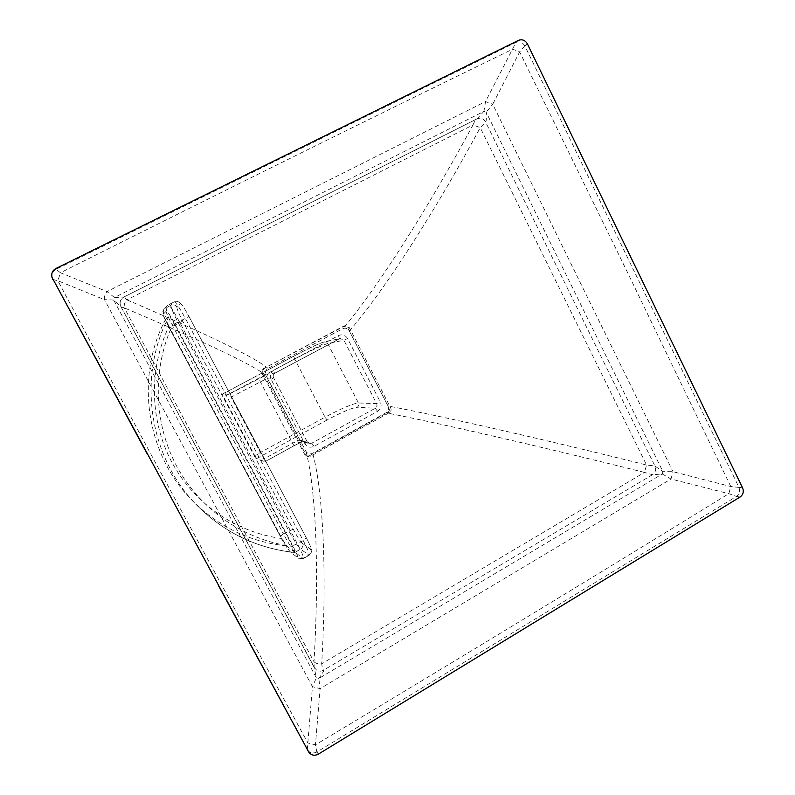 <?xml version="1.0" encoding="UTF-8"?>
<svg xmlns="http://www.w3.org/2000/svg" width="795" height="795" viewBox="0 0 795 795"><rect width="100%" height="100%" fill="white"/><g stroke="black" fill="none" stroke-linecap="round" stroke-linejoin="round"><path stroke-width="0.6" stroke-dasharray="3.98 2.98" d="M368.711 368.602L387.98 405.987C389.153 408.829 388.487 411.095 385.972 412.784L312.624 453.279C309.792 454.541 307.536 453.856 305.856 451.242L265.957 375.339C264.725 372.418 265.431 370.112 268.064 368.403L342.625 328.762C345.428 327.58 347.654 328.305 349.303 330.939L368.711 368.602M52.768 279.452L57.896 280.764L60.44 272.755L56.087 269.286L516.005 42.373L485.546 101.551L483.926 111.38L114.48 297.499L123.871 297.032L477.109 118.793C480.717 117.481 483.549 118.564 485.606 122.042L480.22 127.647L646.554 465.025C536.695 437.419 434.607 414.801 387.98 405.987M516.005 42.373C519.552 41.171 522.494 42.324 524.809 45.832L738.992 487.415L730.794 486.54L673.027 471.693L662.941 471.664L654.911 465.989L646.554 465.025L644.487 472.399C534.638 445.021 432.52 421.807 385.972 412.784M264.526 368.502C262.757 369.675 262.28 371.255 263.085 373.233L305.966 454.79L308.013 456.469L310.587 456.171L389.351 412.665C391.031 411.502 391.488 409.952 390.723 408.024L349.204 327.421L345.368 325.652L263.493 368.632C261.734 369.804 261.257 371.374 262.052 373.342L304.704 454.432L306.741 456.101L309.305 455.813L387.642 412.545C389.312 411.393 389.769 409.852 389.003 407.934L347.703 327.788L343.887 326.029L263.493 368.632M293.772 356.18L222.441 394.111L229.089 394.191L231.057 397.162L267.299 378.281L273.579 377.794C272.794 375.836 273.261 374.276 275 373.113L340.23 338.481L343.897 340.26L376.631 403.661C377.387 405.569 376.929 407.11 375.26 408.262L311.769 443.193L309.414 443.521L307.188 441.801L273.629 377.804C272.725 376.492 273.192 374.932 275.03 373.103L339.405 338.779L323.416 342.168C318.576 343.669 308.698 348.339 293.772 356.18L222.441 394.111L223.584 396.914L254.728 455.595L325.026 417.176L294.687 359.052L223.584 396.914M254.728 455.595L256.656 458.546L264.904 461.736L263.841 459.003L231.057 397.162M281.967 538.523C236.691 532.71 194.576 504.139 172.068 462.65C149.738 421.092 148.546 368.9 168.977 326.328L281.967 538.523L286.498 545.887L295.263 552.565C257.689 548.669 225.134 533.147 197.587 505.978C225.124 533.127 257.65 548.639 295.174 552.515M168.977 326.328L165.718 319.083L169.265 315.834L173.588 322.671L292.6 546.433L295.263 552.565M165.718 319.083L165.728 319.073C134.474 377.367 146.26 455.167 192.867 501.198C146.27 455.197 134.474 377.357 165.728 319.073M738.992 487.415C740.165 491.072 739.35 494.063 736.528 496.398L316.837 752.02L315.446 744.826L307.884 742.967C227.42 596.359 144.094 442.288 57.896 280.764L104.473 299.655C104.006 296.654 104.851 293.961 107.007 291.586L485.546 101.551L492.721 104.264L486.192 112.234L483.926 111.38L477.02 118.843C475.748 119.518 474.406 121.555 472.995 124.954L480.22 127.647C428.316 224.071 376.204 300.917 349.303 330.939M307.297 749.685L312.435 686.681L104.473 299.655L113.675 300.043L114.48 297.499L107.007 291.586L60.44 272.755C223.494 191.019 374.226 116.497 512.656 49.181L519.652 51.914L628 273.44L730.794 486.54L728.826 493.675C602.62 571.426 464.827 655.15 315.446 744.826L320.107 688.649L318.795 678.493L662.295 473.989L662.941 471.664L486.192 112.234C486.53 118.415 486.331 121.685 485.606 122.042L654.911 465.989C656.342 469.607 655.527 472.518 652.466 474.734L644.487 472.399L321.687 663.795C327.749 561.489 321.538 483.589 312.624 453.279M305.856 451.242C314.512 481.512 320.037 559.322 313.995 661.788L124.378 307.913L120.82 306.751C119.151 302.656 120.164 299.417 123.871 297.032C120.244 299.367 119.25 302.557 120.89 306.572L314.154 667.363L316.579 670.076L314.601 667.899L120.89 306.572L113.675 300.043L316.37 677.867L314.154 667.363L313.995 661.788C315.943 663.507 318.507 664.173 321.687 663.795C322.154 667.353 322.81 669.479 323.644 670.175C324.161 670.582 322.541 673.355 318.795 678.493L316.37 677.867L312.435 686.681L320.107 688.649L670.99 479.017L662.295 473.989L652.466 474.734L323.644 670.175C321.22 671.517 318.865 671.487 316.579 670.076L314.522 667.8L120.88 306.602C119.22 302.547 120.224 299.357 123.881 297.022L477.119 118.793L123.871 297.032L126.902 299.844L472.995 124.954C420.863 221.527 369.317 298.642 342.625 328.762M268.064 368.403C255.394 357.611 208.34 334.755 126.902 299.844C124.656 302.189 123.811 304.882 124.378 307.913C205.955 342.575 253.148 365.044 265.957 375.339M524.809 45.832L519.652 51.914L492.721 104.264L673.027 471.693L670.99 479.017L728.826 493.675L736.528 496.398M307.436 749.933C309.831 753.064 312.962 753.759 316.837 752.02M55.988 269.346C52.639 271.383 51.387 274.295 52.212 278.061M263.085 373.233L262.052 373.342M271.085 379.374C269.495 375.449 270.439 372.318 273.937 369.983L338.511 335.589C342.297 334.049 345.328 335.023 347.584 338.531L380.368 402.081C381.898 405.927 380.984 408.998 377.635 411.313L314.005 446.363C310.179 448.002 307.118 447.078 304.823 443.6L271.085 379.374L273.629 377.804L307.248 441.831L299.824 440.162L267.299 378.281C266.524 376.393 266.991 374.882 268.67 373.759L275 373.113L273.937 369.983M305.966 454.79L304.704 454.432M310.587 456.171L309.305 455.813M389.351 412.665L387.642 412.545M390.723 408.024L389.003 407.934M349.204 327.421L347.703 327.788M344.642 325.93L343.172 326.308M304.823 443.6L307.248 441.831L309.414 443.521L301.971 441.821L299.824 440.162L293.047 442.994L263.841 459.003M314.005 446.363L311.769 443.193L304.256 441.503C302.666 441.543 299.248 442.964 294.011 445.757L264.904 461.736M377.635 411.313L375.26 408.262L357.164 407.269C358.734 406.185 359.161 404.754 358.446 402.956L376.631 403.661L380.368 402.081M347.584 338.531L343.897 340.26L327.669 343.539C322.233 345.179 311.243 350.347 294.687 359.052L293.753 356.19C308.361 348.439 318.517 343.669 324.221 341.87L327.669 343.539L358.446 402.956C352.573 403.681 341.433 408.421 325.026 417.176L327.083 419.998C341.87 412.108 351.897 407.865 357.164 407.269M338.511 335.589L339.405 338.779L340.23 338.481L323.416 342.168M229.089 394.191L268.67 373.759M302.309 543.333C300.351 541.494 297.31 536.774 293.186 529.172L182.711 321.091C178.627 313.21 176.699 308.559 176.947 307.128L180.465 303.839C181.638 303.978 184.48 308.192 188.981 316.48L306.304 537.818C310.368 545.688 311.749 549.424 310.467 549.017L302.309 543.333C303.283 545.718 302.706 547.656 300.57 549.166C298.055 546.721 294.12 540.59 288.794 530.762L178.547 323.307C173.25 313.131 170.726 307.099 170.985 305.23L174.324 301.832C175.884 302.229 179.541 307.725 185.285 318.298L303.213 540.59C307.854 549.514 309.841 554.403 309.156 555.258L300.57 549.166L295.064 552.296L302.955 558.319L308.669 555.059C310.875 553.499 311.471 551.482 310.467 549.017M293.186 529.172L283.348 533.833C288.684 543.671 292.59 549.822 295.064 552.296L290.453 551.998L298.185 558.02L303.432 558.527C304.068 557.702 302.06 552.823 297.4 543.889L179.213 321.418C173.459 310.835 169.822 305.32 168.331 304.892L165.211 308.182C165.012 310.02 167.566 316.042 172.873 326.228L283.348 533.833L280.307 536.377C283.378 542.587 286.766 547.795 290.453 551.998L298.185 558.02C298.274 558.895 300.023 559.064 303.432 558.527L309.156 555.258C311.66 552.495 312.375 550.408 311.312 549.007C310.716 547.179 310.984 546.99 306.363 537.877L303.213 540.59L297.4 543.889L292.689 545.549L174.761 323.794C170.239 315.486 167.447 311.233 166.384 311.044L163.382 314.065C163.233 315.446 165.221 320.087 169.335 327.967L280.347 536.416C284.481 544.038 287.492 548.798 289.36 550.697M182.711 321.091L169.325 327.987L280.347 536.416M176.947 307.128C175.457 304.892 173.479 304.256 170.985 305.23L164.028 309.066C160.6 314.214 164.833 317.483 169.325 327.987M180.465 303.839C178.925 301.514 176.868 300.858 174.284 301.861C181.548 301.027 179.66 303.412 181.479 304.237C183.645 307.605 180.863 302.08 189.001 316.47L174.761 323.794M188.981 316.48L306.304 537.818M297.052 556.669C298.234 557.136 296.783 553.429 292.689 545.549M166.384 311.044L167.059 305.846L174.284 301.861L168.331 304.892L164.028 309.066L163.382 314.065M286.498 545.887C250.475 542.12 219.261 527.224 192.867 501.198L197.587 505.978C148.973 458 136.651 376.671 169.265 315.834M173.588 322.671C152.044 367.588 153.296 422.692 176.848 466.536C200.588 510.31 244.969 540.381 292.6 546.433M256.656 458.546L327.083 419.998M294.011 445.757L258.584 378.49M304.256 441.503L301.971 441.821L294.061 445.757L264.944 461.736M56.087 269.286L55.898 268.501M524.859 45.921L527.413 43.904M515.925 42.413L518.429 40.366M738.952 487.325L742.6 487.862M736.448 496.448L740.085 497.024M316.937 751.961L318.338 754.147M308.013 456.469L306.741 456.101M345.368 325.652L343.887 326.029"/><path stroke-width="1.19" d="M218.645 585.905L308.798 752.12C311.292 755.389 314.472 756.065 318.338 754.147L740.085 497.024C743.176 494.689 744.011 491.628 742.6 487.862L527.413 43.904C525.177 40.177 522.186 39.005 518.429 40.366L55.898 268.501C52.45 270.509 51.148 273.45 51.993 277.326L308.798 752.12M146.837 453.239L51.993 277.326M52.828 279.552L52.619 278.836M307.248 749.596L308.589 751.772"/></g></svg>
